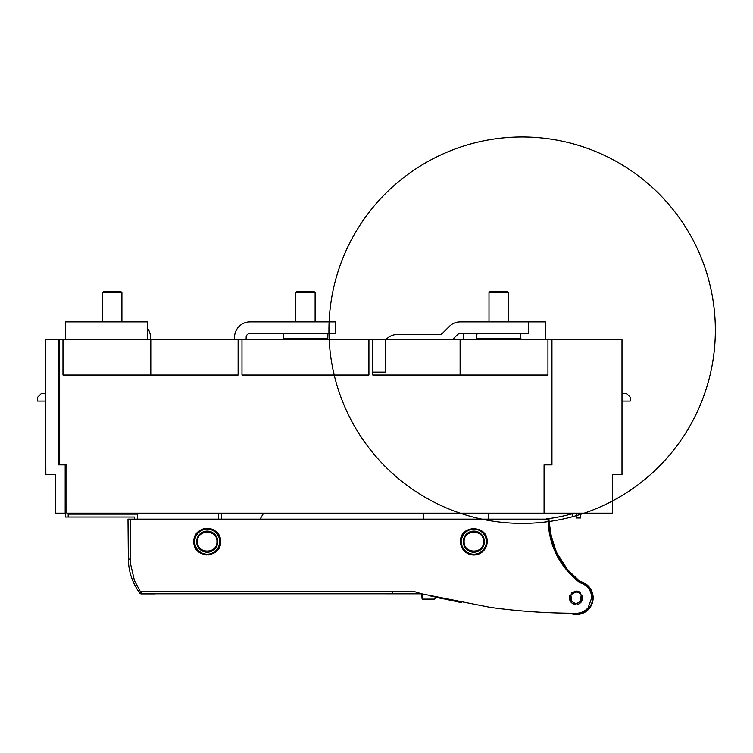 <?xml version="1.0" encoding="UTF-8"?>
<svg xmlns="http://www.w3.org/2000/svg" width="753" height="753" viewBox="0 0 753 753"><rect width="100%" height="100%" fill="white"/><g stroke="black" fill="none" stroke-linecap="round" stroke-linejoin="round"><path stroke-width="1.13" d="M385.762 339.274L551.798 339.274L551.798 464.855L544.071 464.855L544.071 513.16L66.848 513.16L66.848 464.855L59.12 464.855L59.12 339.274L241.986 339.274L241.986 375.022L368.923 375.022L368.923 339.274L385.762 339.274L385.762 372.123L372.791 372.123M238.127 339.274L238.127 375.022L62.979 375.022L62.979 339.274M372.791 339.274L372.791 375.022L547.939 375.022L547.939 339.274M150.798 339.274L150.798 375.022M460.121 339.274L460.121 375.022M66.848 507.362L65.182 507.362M241.986 339.274L368.923 339.274M551.911 540.155L549.041 521.518A193.21 193.21 0 0 0 674.387 211.235A193.21 193.21 0 0 0 343.001 257.827A193.21 193.21 0 0 0 572.374 516.756L572.374 513.753A190.311 190.311 0 0 1 546.349 518.958M574.68 613.243L576.045 613.29C580.911 613.243 584.93 611.389 588.121 607.718L591.726 597.788L588.121 607.718C584.93 611.389 580.911 613.243 576.045 613.29L576.045 614.137L570.426 613.224L574.68 613.243L570.209 613.215C543.45 612.97 516.812 611.022 490.297 607.36L421.671 593.825L414.216 591.576L140.359 591.576L134.486 580.714L130.222 562.5L130.222 519.156L128.001 519.156L128.349 559.037L130.222 559.084M130.222 519.156L549.003 519.156C549.662 545.003 560.166 565.927 580.507 581.918L580.271 582.841C587.453 585.25 591.265 590.23 591.726 597.788M429.248 595.708L460.318 602.4M443.272 598.936L436.119 597.327A9.638 9.638 0 0 1 434.349 599.124L423.713 599.529L432.58 599.529M422.028 593.919L422.066 598.569L421.708 593.835L155.278 593.825M490.344 607.313L489.798 607.238M458.963 602.146L461.608 602.635M440.844 598.4L441.898 598.635M569.965 613.215L570.718 613.488A16.717 16.717 0 0 0 592.507 602.372A16.717 16.717 0 0 0 579.857 581.429L568.129 570.369L579.857 581.429L578.323 581.184M567.433 569.55L556.119 551.667M548.033 519.156C548.702 545.36 559.347 566.567 579.979 582.766L580.507 581.918C589.957 585.486 593.806 592.244 592.074 602.193A16.434 16.434 0 0 0 592.122 601.995M569.852 595.858L571.442 594.418L571.282 593.129L571.452 594.409L576.045 591.933A5.855 5.855 0 0 0 571.668 601.449L570.925 595.331L569.852 595.858M576.045 591.933A5.855 5.855 0 0 1 578.662 592.649L580.638 594.409L580.808 593.129L580.638 594.409L582.398 595.877L581.175 595.331L580.422 601.449A5.855 5.855 0 0 0 578.662 592.649L576.045 591.933L576.045 591.001L571.282 593.129M576.629 603.633L577.786 604.367C581.655 602.795 583.189 599.972 582.398 595.877M576.374 603.624L574.304 604.367L575.706 603.624A5.855 5.855 0 0 0 576.045 603.642L576.045 603.642A5.855 5.855 0 0 0 576.384 603.624L576.384 603.624M462.116 548.005L468.479 553.869L477.11 554.585L484.358 549.85L487.172 541.661L484.207 533.275M482.438 531.467L474.324 528.333M472.451 528.399L463.933 532.738L460.507 541.661C459.688 524.465 488 524.465 487.172 541.661A13.328 13.328 0 0 1 473.844 554.989A13.328 13.328 0 0 1 460.507 541.661M208.6 554.923L217.118 550.584L220.544 541.661C221.373 524.465 193.05 524.465 193.879 541.661L196.844 550.048M198.613 551.845L206.727 554.98M140.745 591.576L139.936 593.27L141.291 593.825L421.671 593.825M536.522 612.001L535.712 611.954M576.045 614.137C584.074 613.77 589.411 609.789 592.074 602.193L592.272 601.383M547.647 519.156L548.608 518.958M575.631 603.614L571.668 601.449M576.638 603.633L577.786 604.367M576.469 603.614L580.422 601.449M220.544 541.661A13.328 13.328 0 0 0 207.216 528.333A13.328 13.328 0 0 0 193.879 541.661C193.06 558.858 221.373 558.858 220.544 541.661M139.936 593.27L139.738 593.044C132.349 582.897 128.547 571.565 128.349 559.037M136.754 588.611L137.978 590.634A57.962 57.962 0 0 0 139.776 593.157A1.93 1.93 0 0 0 141.319 593.919L155.278 593.919M574.878 577.278L579.857 581.429A78.66 78.66 0 0 0 580.507 581.918A16.434 16.434 0 0 1 592.197 601.703M549.041 521.518A78.66 78.66 0 0 0 549.389 526.799M550.161 532.418L556.373 552.213L567.546 569.692L579.857 581.429M551.403 538.273L557.164 553.85M567.546 570.849L567.546 569.692L568.129 570.369M422.16 593.948L422.198 598.014L422.16 593.948M434.349 599.124L422.527 599.124A9.638 9.638 0 0 1 422.207 598.861L422.198 598.014M548.222 519.156L549.003 519.156M483.558 541.661C484.16 554.199 463.519 554.199 464.121 541.661C463.519 529.124 484.16 529.124 483.558 541.661M197.493 541.661C196.891 529.124 217.532 529.124 216.93 541.661C217.532 554.199 196.891 554.199 197.493 541.661M621.997 401.104L630.233 401.104L630.233 397.179L626.43 393.377L621.997 393.377M576.591 513.16L576.591 517.989L580.459 517.989L580.459 513.16M551.958 375.022L551.958 464.855L551.958 339.274L621.997 339.274L621.997 474.522L612.34 474.522L612.34 513.16L544.071 513.16M423.77 513.16L423.77 519.156M488.32 519.156L488.735 513.16M544.334 513.16L544.334 464.855L551.958 464.855M45.538 401.104L37.65 401.104L37.65 397.236L41.519 393.377L45.509 393.377M55.609 494.194L55.524 474.522L45.858 474.475L45.274 339.274L58.706 339.274L58.706 464.855L65.182 464.855L65.182 510.261L66.848 510.261M65.295 510.261L65.295 513.16L55.694 513.16L55.59 490.909M55.637 501.978L55.618 497.3M65.295 513.16L65.351 517.029L68.194 517.029L68.194 513.16L68.222 514.13L137.639 514.13L137.639 519.156M218.803 513.16L218.492 519.156M68.194 517.029L134.392 517.029L134.392 519.156M221.391 519.156L221.702 513.16M260.114 519.156L262.816 514.506A2.899 2.899 0 0 1 264.576 513.16A2.899 2.899 0 0 0 262.816 514.506M147.72 328.487A15.455 15.455 90 0 1 150.506 337.344L150.506 339.274M246.146 339.274L246.146 337.344A3.869 3.869 0 0 1 250.005 333.475L335.405 333.475L335.405 321.889L250.005 321.889A15.455 15.455 0 0 0 234.55 337.344L234.55 339.274M386.251 339.274L386.553 338.972A15.455 15.455 0 0 1 397.48 334.445L439.714 334.445A3.869 3.869 0 0 0 442.444 333.315L449.343 326.416A15.455 15.455 0 0 1 460.271 321.889L528.615 321.889L528.615 333.475L460.271 333.475A3.869 3.869 0 0 0 457.542 334.605L452.873 339.274M65.417 339.274L65.417 321.889L147.72 321.889L147.72 339.274M528.615 321.889L545.661 321.889L545.661 339.274M463.359 339.274L463.359 333.475M295.797 321.889L295.797 292.588L315.121 292.588L315.121 321.889M295.797 292.588L296.767 291.627L314.152 291.627L315.121 292.588M283.241 338.389L283.815 333.588L327.103 333.588L327.677 338.389L283.241 338.389L290.592 339.274M102.587 321.889L102.587 292.588L121.911 292.588L121.911 321.889M102.587 292.588L103.556 291.627L120.941 291.627L121.911 292.588M489.008 321.889L489.008 292.588L508.331 292.588L508.331 321.889M489.008 292.588L489.977 291.627L507.362 291.627L508.331 292.588M476.451 338.389L477.026 333.588L520.304 333.588L520.888 338.389L476.451 338.389L483.803 339.274M573.428 602.927L572.967 603.812C570.021 601.929 568.929 599.284 569.701 595.877M580.808 593.129L579.123 591.83L576.045 591.001M572.967 603.812L574.304 604.367M392.586 591.576L392.586 593.825M142.082 591.576L140.999 593.806M461.307 541.661A12.528 12.528 0 0 1 473.844 529.133A12.528 12.528 0 0 1 486.372 541.661A12.528 12.528 0 0 1 473.844 554.189A12.528 12.528 0 0 1 461.307 541.661M194.679 541.661A12.528 12.528 0 0 1 207.216 529.133A12.528 12.528 0 0 1 219.744 541.661A12.528 12.528 0 0 1 207.216 554.189A12.528 12.528 0 0 1 194.679 541.661M463.283 541.661A10.561 10.561 0 0 1 473.844 531.1A10.561 10.561 0 0 1 484.395 541.661A10.561 10.561 0 0 1 473.844 552.222A10.561 10.561 0 0 1 463.283 541.661M217.768 541.661A10.561 10.561 0 0 1 207.216 552.222A10.561 10.561 0 0 1 196.655 541.661A10.561 10.561 0 0 1 207.216 531.1A10.561 10.561 0 0 1 217.768 541.661M65.182 513.16L65.182 510.261M422.527 599.124L423.713 599.529M320.326 339.274L327.677 338.389M513.537 339.274L520.888 338.389"/></g></svg>
